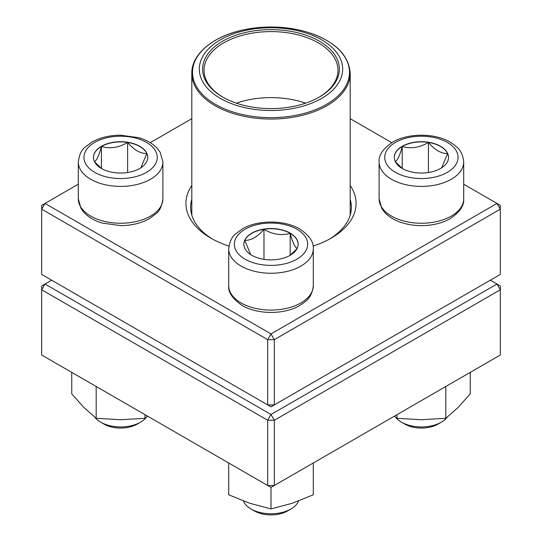 <?xml version="1.0" encoding="UTF-8"?>
<svg xmlns="http://www.w3.org/2000/svg" width="542" height="542" viewBox="0 0 542 542"><rect width="100%" height="100%" fill="white"/><g stroke="black" fill="none" stroke-linecap="round" stroke-linejoin="round"><path stroke-width="0.81" d="M274.327 404.901L500.32 274.428L500.32 209.185L274.327 339.665L274.327 404.901L271 406.818L267.673 404.901L267.673 339.665L41.68 209.185L41.68 274.428L267.673 404.901L274.327 404.901M350.193 185.493A85.074 49.112 180 0 1 331.155 238.162A85.074 49.112 180 0 1 313.093 246.109M228.907 246.109A85.074 49.112 180 0 1 210.845 238.162A85.074 49.112 180 0 1 191.807 185.493M78.299 184.212L45.006 203.433L271 333.906L496.994 203.433L463.701 184.212M391.758 142.675L350.193 118.678M191.807 118.678L150.242 142.675M191.807 199.361A80.372 46.402 0 0 0 190.628 207.268A80.372 46.402 0 0 0 212.552 239.117M329.448 239.117A80.372 46.402 0 0 0 351.372 207.268A80.372 46.402 0 0 0 350.193 199.361M41.68 205.35L41.68 209.185L45.006 203.433L41.68 205.35M267.673 339.665L274.327 339.665L271 333.906L267.673 339.665M500.32 209.185L500.32 205.35L496.994 203.433L500.32 209.185M101.408 146.299A27.134 15.664 180 0 1 130.981 142.905A27.134 15.664 180 0 1 147.736 157.376A27.134 15.664 180 0 1 120.595 173.047A27.134 15.664 180 0 1 93.461 157.376A27.134 15.664 180 0 1 101.408 146.299M94.755 417.177A28.198 16.28 0 0 0 100.656 422.171A28.198 16.28 0 0 0 140.541 422.171L140.541 422.171A28.198 16.28 0 0 0 146.442 417.177M140.541 422.171L137.214 424.095A23.502 13.57 180 0 1 103.983 424.095L100.656 422.171M147.736 157.478A27.134 15.664 0 0 0 146.807 153.515L140.9 167.776M101.645 168.589L94.606 161.875M94.389 161.624C96.713 160.479 99.057 155.439 101.408 146.496A27.134 15.664 0 0 0 93.461 157.478M127.621 142.438A27.134 15.664 0 0 0 101.408 146.496C110.094 149.016 118.827 147.668 127.621 142.438C134.016 149.992 140.419 153.684 146.807 153.515A27.134 15.664 0 0 0 127.621 142.438L127.621 172.512M101.408 146.496L101.408 168.413M251.813 255.289A27.134 15.664 180 0 1 243.866 244.212A27.134 15.664 180 0 1 271 228.548A27.134 15.664 180 0 1 298.134 244.212A27.134 15.664 180 0 1 281.386 258.69A27.134 15.664 180 0 1 251.813 255.289M243.473 501.025A28.198 16.28 0 0 0 251.061 509.006A28.198 16.28 0 0 0 290.939 509.006A28.198 16.28 0 0 0 298.527 501.025M251.061 509.006L254.381 510.923L251.061 509.006M290.939 509.006L287.619 510.923A23.502 13.57 180 0 1 254.381 510.923M298.134 244.306A27.134 15.664 0 0 0 290.187 233.324A27.134 15.664 0 0 0 263.974 229.273C272.66 234.483 281.393 235.831 290.187 233.324C292.511 242.206 294.855 247.247 297.212 248.46M296.996 248.71L289.95 255.424M250.695 254.605L244.788 240.35A27.134 15.664 0 0 0 243.866 244.306M263.974 229.273A27.134 15.664 0 0 0 244.788 240.35C251.19 240.512 257.585 236.82 263.974 229.273L263.974 259.347M290.187 233.324L290.187 255.248M440.592 168.46A27.134 15.664 180 0 1 411.019 171.855A27.134 15.664 180 0 1 394.264 157.376A27.134 15.664 180 0 1 421.405 141.713A27.134 15.664 180 0 1 448.539 157.376A27.134 15.664 180 0 1 440.592 168.46M395.558 417.177A28.198 16.28 0 0 0 401.459 422.171A28.198 16.28 0 0 0 441.344 422.171L441.344 422.171A28.198 16.28 0 0 0 447.245 417.177M438.017 424.095L441.344 422.171L438.017 424.095A23.502 13.57 180 0 1 404.786 424.095L401.459 422.171M395.193 161.624C397.516 160.479 399.861 155.439 402.211 146.496A27.134 15.664 0 0 0 394.264 157.478M428.424 142.438A27.134 15.664 0 0 0 402.211 146.496C410.897 149.016 419.63 147.668 428.424 142.438C434.819 149.992 441.215 153.684 447.611 153.515A27.134 15.664 0 0 0 428.424 142.438L428.424 172.512M448.539 157.478A27.134 15.664 0 0 0 447.611 153.515L441.703 167.776M402.449 168.589L395.409 161.875M402.211 146.496L402.211 168.413M292.524 29.641A71.673 41.382 180 0 1 319.441 99.613A71.673 41.382 180 0 1 201.028 78.089A71.673 41.382 180 0 1 292.524 29.641M291.535 31.456A68.387 39.485 180 0 1 319.36 97.032A68.387 39.485 180 0 1 222.64 97.032A68.387 39.485 180 0 1 212.532 48.638A68.387 39.485 180 0 1 291.535 31.456M223.148 97.323A66.978 38.665 180 0 1 204.022 70.264A66.978 38.665 180 0 1 291.115 33.38A66.978 38.665 180 0 1 337.978 70.264A66.978 38.665 180 0 1 318.852 97.323M236.393 103.17A66.978 38.665 180 0 1 291.115 99.389A66.978 38.665 180 0 1 305.607 103.17M51.653 280.18L45.006 284.022L271 414.494L496.994 284.022L500.32 285.939L500.32 289.774L274.327 420.253L274.327 485.49L500.32 355.017L500.32 289.774L496.994 284.022L490.347 280.18M41.68 289.774L41.68 355.017L267.673 485.49L267.673 420.253L41.68 289.774L45.006 284.022L41.68 285.939L41.68 289.774M271 414.494L267.673 420.253L274.327 420.253L271 414.494M274.327 485.49L267.673 485.49L271 487.414L274.327 485.49M313.303 462.99L313.303 494.812L292.152 503.294L271 508.911L249.848 503.294L228.697 494.812L228.697 462.99M271 487.414L271 508.911M396.981 414.677L396.981 418.302L394.352 416.195M445.822 386.48L445.822 418.302L421.405 419.732L396.981 418.302M470.246 372.374L470.246 393.878L458.037 407.523L445.822 418.302M145.019 414.677L145.019 418.302L120.595 419.732L96.178 418.302L83.963 407.523L71.754 393.878L71.754 372.374M96.178 386.48L96.178 418.302M147.648 416.195L145.019 418.302M146.523 172.349A36.66 21.165 0 0 0 130.087 136.936A36.66 21.165 0 0 0 85.189 162.857A36.66 21.165 0 0 0 146.523 172.349M162.898 198.826C161.902 206.163 159.605 211.129 155.994 213.731L149.009 218.866C140.94 223.284 131.543 225.54 120.819 225.628L102.404 223.108C94.166 220.696 87.777 216.875 83.244 211.631L80.995 208.44L78.299 198.826A42.303 24.424 0 0 0 104.41 221.387A42.303 24.424 0 0 0 150.507 216.095A42.303 24.424 0 0 0 162.898 198.826L162.898 161.983A42.303 24.424 180 0 1 150.507 179.253A42.303 24.424 180 0 1 104.41 184.544A42.303 24.424 180 0 1 78.299 161.983C79.295 154.646 81.591 149.68 85.202 147.078L92.187 141.943C100.256 137.526 109.653 135.27 120.378 135.182L138.793 137.702C147.031 140.114 153.42 143.942 157.952 149.179L160.202 152.37L162.898 161.983M296.921 229.246A36.66 21.165 0 0 0 235.587 238.737A36.66 21.165 0 0 0 280.492 264.659A36.66 21.165 0 0 0 296.921 229.246M313.303 285.661C311.975 297.883 306.189 301.203 299.408 305.702C284.367 314.57 258.046 314.841 242.26 305.512C232.552 298.879 228.033 292.267 228.697 285.661A42.303 24.424 0 0 0 241.088 302.931A42.303 24.424 0 0 0 287.185 308.222A42.303 24.424 0 0 0 313.303 285.661L313.303 248.819A42.303 24.424 180 0 1 271 273.243A42.303 24.424 180 0 1 228.697 248.819C229.693 241.481 231.996 236.515 235.601 233.914L242.592 228.778C257.633 219.903 283.954 219.639 299.74 228.968C309.428 235.553 313.947 242.172 313.303 248.819M395.477 142.41A36.66 21.165 0 0 0 411.913 177.823A36.66 21.165 0 0 0 456.811 151.902A36.66 21.165 0 0 0 395.477 142.41M463.701 198.826C464.345 205.472 459.826 212.085 450.145 218.677C445.341 221.421 439.84 223.372 433.634 224.523C423.227 226.366 413.106 225.899 403.268 223.121C395.01 220.716 388.6 216.888 384.054 211.637L381.798 208.446L379.102 198.826A42.303 24.424 0 0 0 405.213 221.387A42.303 24.424 0 0 0 451.31 216.095A42.303 24.424 0 0 0 463.701 198.826L463.701 161.983A42.303 24.424 180 0 1 421.405 186.407A42.303 24.424 180 0 1 379.102 161.983C378.458 155.337 382.977 148.725 392.659 142.133C408.444 132.804 434.772 133.068 449.813 141.943C456.594 146.442 462.38 149.761 463.701 161.983M350.193 215.174L350.193 73.326A79.193 45.724 180 0 1 247.213 116.936A79.193 45.724 180 0 1 191.807 73.326L191.807 215.174M247.43 115.554A78.488 45.318 0 0 0 345.871 85.934A78.488 45.318 0 0 0 294.57 29.105A78.488 45.318 0 0 0 196.129 58.719A78.488 45.318 0 0 0 247.43 115.554M78.299 198.826L78.299 161.983M228.697 285.661L228.697 248.819M379.102 198.826L379.102 161.983M350.193 73.326C348.913 54.762 334.651 41.036 307.409 32.161C286.806 26.212 265.634 25.42 243.893 29.79C213.399 35.996 191.434 53.976 191.807 73.326"/></g></svg>
